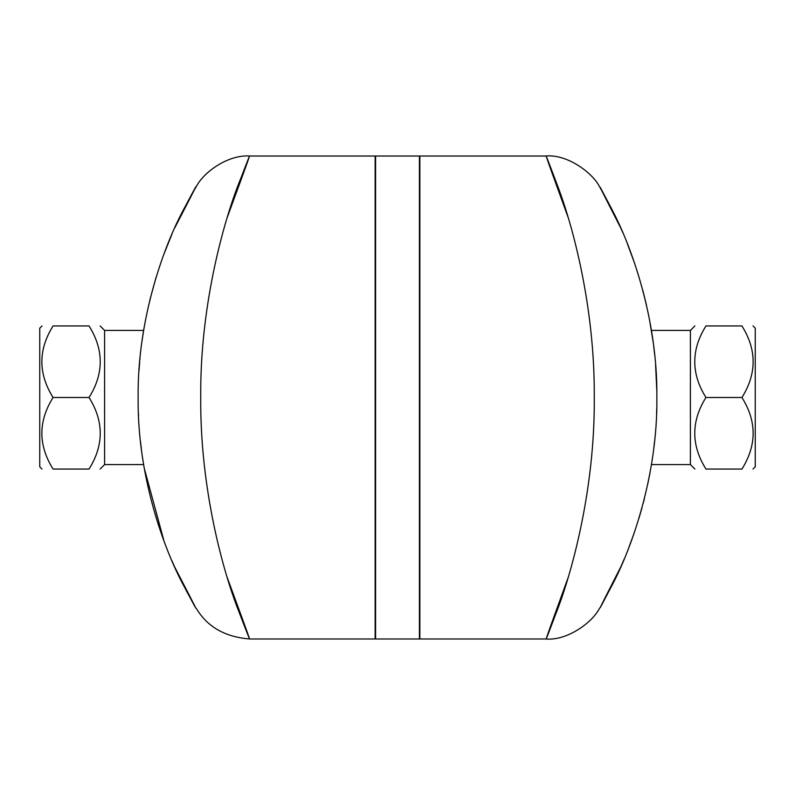 <?xml version="1.0" encoding="UTF-8"?>
<svg xmlns="http://www.w3.org/2000/svg" width="795" height="795" viewBox="0 0 795 795"><rect width="100%" height="100%" fill="white"/><g stroke="black" fill="none" stroke-linecap="round" stroke-linejoin="round"><path stroke-width="1.19" d="M89.05 469.05C103.966 469.05 103.966 469.05 89.05 469.05C103.966 445.2 103.966 421.35 89.05 397.5C103.966 373.65 103.966 349.8 89.05 325.95C103.966 325.95 103.966 325.95 89.05 325.95L53.056 325.95C38.14 349.8 38.14 373.65 53.056 397.5C38.14 421.35 38.14 445.2 53.056 469.05C38.14 469.05 38.14 469.05 53.056 469.05L89.05 469.05M100.12 469.05L104.592 464.578L104.592 330.422L143.637 330.422L142.067 340.767M41.986 469.05L39.75 466.814L39.75 328.186L41.986 325.95M53.056 325.95C38.14 325.95 38.14 325.95 53.056 325.95M89.05 397.5L53.056 397.5M139.691 361.755L139.006 370.718M138.439 413.45L138.549 415.994M140.477 441.404L141.351 448.837M142.732 458.884L143.348 462.799M143.09 461.18L142.862 459.699M705.95 325.95C691.034 325.95 691.034 325.95 705.95 325.95C691.034 325.95 691.034 325.95 705.95 325.95C691.034 349.8 691.034 373.65 705.95 397.5C691.034 421.35 691.034 445.2 705.95 469.05C691.034 469.05 691.034 469.05 705.95 469.05C691.034 469.05 691.034 469.05 705.95 469.05L741.944 469.05C756.86 445.2 756.86 421.35 741.944 397.5C756.86 373.65 756.86 349.8 741.944 325.95C756.86 325.95 756.86 325.95 741.944 325.95C756.86 325.95 756.86 325.95 741.944 325.95L705.95 325.95M694.88 469.05L690.408 464.578L690.408 330.422L694.88 325.95M753.014 325.95L755.25 328.186L755.25 466.814L753.014 469.05M741.944 469.05C756.86 469.05 756.86 469.05 741.944 469.05C756.86 469.05 756.86 469.05 741.944 469.05M705.95 397.5L741.944 397.5M654.553 441.334L653.927 446.909M652.486 457.731L652.188 459.699M656.581 412.883L656.7 409.256M656.849 393.157L656.839 392.303M654.603 354.143L653.659 345.924M652.317 336.106L651.423 330.422L690.408 330.422M174.582 228.195L174.572 228.215C199.684 179.799 202.546 173.847 183.168 210.337C164.585 244.81 137.197 318.268 138.131 397.57C137.247 477.01 164.585 550.1 183.178 584.673C202.546 621.163 199.684 615.191 174.572 566.785L171.74 560.366M164.068 541.276L144.273 468.325M139.88 359.658L139.97 358.605M142.076 340.658L143.229 332.956M143.309 332.429L143.418 331.753M143.488 331.296L144.183 327.182M149.758 300.401L155.87 277.992M163.83 254.37L171.929 234.197M174.572 228.215L176.013 225.064M180.664 215.336L184.112 208.509M187.62 201.87L192.35 193.354M194.695 189.299L195.838 187.382M196.226 186.716L196.345 186.517C203.798 171.939 228.314 154.369 250.097 156.019L375.141 156.019L375.141 638.981L250.097 638.981C225.353 637.183 207.435 627.017 196.345 608.473M194.765 605.81L193.165 603.067M189.14 595.912L186.06 590.218M181.29 580.926L177.712 573.573M175.168 568.097L174.572 566.785M227.479 578.303L230.351 587.376M232.14 592.762L234.296 599.023M237.327 607.45L241.382 618.093M227.281 577.667C252.124 645.023 256.01 656.382 238.927 611.733C223.166 572.162 199.992 488.498 200.738 397.579C199.813 302.14 225.71 214.59 241.123 177.563C255.573 139.771 250.962 153.028 227.281 217.333M567.988 577.975C544.148 643.612 540.004 655.805 555.556 614.555C570.929 576.186 595.107 490.416 594.263 397.381C594.998 306.622 572.162 222.958 556.649 183.347C539.805 138.658 543.591 149.877 567.988 217.025L565.752 209.791M563.526 202.914L561.121 195.838M599.629 608.056L599.629 608.056C592.841 622.028 567.551 640.999 545.628 638.981L419.859 638.981L419.859 156.019L545.628 156.019C567.709 153.823 593.448 173.698 599.659 186.994L599.718 187.103M624.284 558.865L620.865 566.765C596.29 614.873 593.537 620.676 612.607 584.196C630.842 549.772 657.803 476.483 656.869 397.401C657.733 318.248 630.842 245.297 612.587 210.755C593.547 174.324 596.3 180.147 620.865 228.235L622.773 232.577M600.295 188.087L602.252 191.486M603.604 193.861L604.24 195.004M606.823 199.704L611.663 208.936M615.26 216.19L617.864 221.666M627.146 243.111L634.877 264.059M642.767 290.115L646.524 305.31M649.475 319.451L653.232 342.605M655.597 364.965L656.819 390.772M690.408 464.578L651.423 464.578L651.234 465.711M649.893 473.363L647.776 483.986M644.417 498.515L643.215 503.205M641.903 508.065L638.902 518.41M634.261 532.749L628.527 548.391M375.588 156.019L375.588 638.981L419.412 638.981L419.412 156.019L375.588 156.019M104.592 330.422L100.12 325.95M104.592 464.578L143.637 464.578"/></g></svg>
